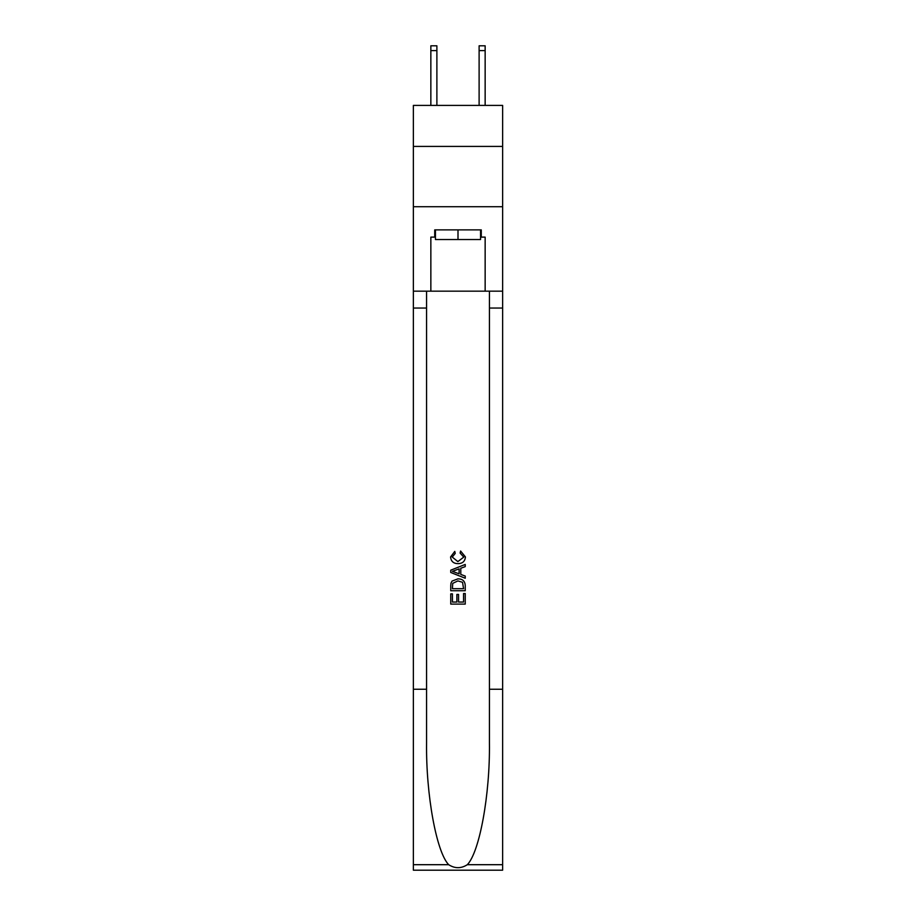 <?xml version="1.0" encoding="UTF-8"?>
<svg xmlns="http://www.w3.org/2000/svg" width="916" height="916" viewBox="0 0 916 916"><rect width="100%" height="100%" fill="white"/><g stroke="black" fill="none" stroke-linecap="round" stroke-linejoin="round"><path stroke-width="1.37" d="M502.632 146.411L502.632 105.397L413.368 105.397L413.368 146.411L502.632 146.411L502.632 206.718L413.368 206.718L413.368 146.411M479.114 105.397L479.114 45.8L485.148 45.8L485.148 105.397M479.114 45.8L485.148 45.8L479.114 45.8M480.556 229.882L480.556 239.534L435.444 239.534L435.444 229.882M458 229.882L458 239.534M463.565 593.522L463.565 602.052L458.55 602.052L463.565 602.052L463.565 593.522L465.236 593.522L465.236 604.102L450.752 604.102L450.752 593.889L450.752 604.102M456.878 594.45L456.878 602.052L452.424 602.052L456.878 602.052L456.878 594.45L458.55 594.45L458.55 602.052M452 581.122L450.97 583.229L452 581.122L457.92 578.855C462.546 578.843 464.985 581.065 465.236 585.553L465.236 590.74L450.752 590.74L450.752 585.782L450.752 590.74M460.599 551.02L460.118 553.058L460.599 551.02L465.42 556.928C465.03 561.371 462.511 563.615 457.885 563.638L457.885 563.638C453.443 563.546 451.004 561.325 450.569 556.974L454.783 551.386L455.218 553.436L452.241 557.065L457.874 561.6L463.748 557.123L460.118 553.058M467.332 864.693L502.632 864.693L502.632 870.2L413.368 870.2L413.368 689.256L426.57 689.256L426.57 743.048C425.929 794.47 436.36 851.903 448.668 864.693C454.886 868.666 461.103 868.666 467.332 864.693C479.64 851.903 490.071 794.47 489.43 743.048L489.43 291.162M450.752 570.187L450.752 572.489L465.236 578.236L450.752 572.489L450.752 570.187L465.236 564.439L450.752 570.187M489.43 689.256L502.632 689.256L502.632 206.718M413.368 689.256L413.368 206.718M426.57 291.162L426.57 689.256M502.632 864.693L502.632 689.256M413.368 291.162L430.852 291.162L430.852 237.118L435.444 237.118M480.556 237.118L481.278 237.118L481.278 229.882L434.722 229.882L434.722 237.118M481.278 237.118L485.148 237.118L485.148 291.162L502.632 291.162M430.852 291.162L485.148 291.162M465.236 564.439L465.236 566.615L460.782 568.252L460.782 574.424L465.236 576.072L465.236 578.236M455.103 572.328L459.111 573.817L459.111 568.87L452.424 571.344L455.103 572.328M459.111 568.87L459.111 573.817M450.752 585.782L450.97 583.229M462.534 582.29L463.565 588.69L462.534 582.29L457.885 580.904L452.722 583.366L452.424 588.69L463.565 588.69L452.424 588.69M450.752 593.889L452.424 593.889L452.424 602.052M436.886 105.397L436.886 50.62L430.852 50.62L430.852 45.8L436.886 45.8L436.886 50.62M430.852 105.397L430.852 50.62M489.43 308.051L502.632 308.051M426.57 308.051L413.368 308.051M413.368 864.693L448.668 864.693M436.886 45.8L430.852 45.8M479.114 50.62L485.148 50.62"/></g></svg>

